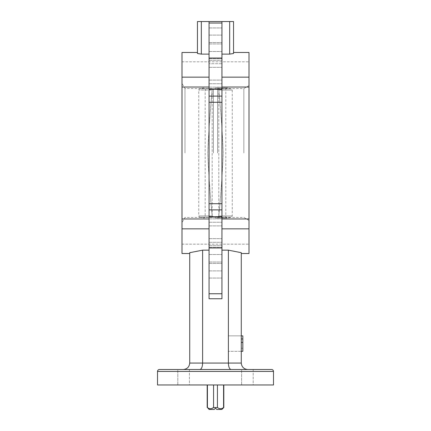 <?xml version="1.0" encoding="UTF-8"?>
<svg xmlns="http://www.w3.org/2000/svg" width="431" height="431" viewBox="0 0 431 431"><rect width="100%" height="100%" fill="white"/><g stroke="black" fill="none" stroke-linecap="round" stroke-linejoin="round"><path stroke-width="0.32" stroke-dasharray="2.15 1.62" d="M221.943 250.158L221.943 218.856L249.005 218.97L249.005 61.822L249.005 153L249.005 87.024L221.943 87.137L221.943 83.743L221.943 298.758L221.943 250.158L228.387 250.158L228.387 363.058C228.559 366.943 229.448 369.092 231.054 369.502L199.946 369.502L231.054 369.502M209.057 218.97L181.995 218.97L181.995 61.822L181.995 153L181.995 87.024L209.057 87.137L209.057 83.743L209.057 298.758L209.057 21.55L209.057 77.154L181.995 77.154L181.995 87.024M253.191 369.502L253.191 384.964L241.597 384.964L253.191 384.964L241.597 384.964L253.191 384.964L253.191 369.502L241.597 369.502L241.597 384.964L241.597 369.502L253.191 369.502L241.597 369.502M189.403 369.502L189.403 384.964L177.809 384.964L189.403 384.964L177.809 384.964L189.403 384.964L189.403 369.502L177.809 369.502L177.809 384.964L177.809 369.502L189.403 369.502L183.283 369.502C187.167 369.092 189.317 366.943 189.726 363.058L189.726 252.69L189.726 253.514L189.726 252.69L202.613 250.158L209.057 250.158M221.943 258.961L221.943 278.06L221.943 258.961M209.057 258.961L209.057 278.06L209.057 258.961M221.943 47.033L221.943 27.934L221.943 47.033M209.057 47.033L209.057 27.934L209.057 47.033M221.943 77.154L221.943 21.55L221.943 77.154L221.943 67.338L221.943 77.154L249.005 77.154L249.005 87.024M209.057 75.544L209.057 60.297L209.057 75.544M221.943 71.896L221.943 83.743L221.943 71.896M221.943 218.97L221.943 21.55L209.057 21.55L209.057 77.154M221.943 293.753L209.057 293.753L209.057 298.758L221.943 298.758L221.943 87.024M209.057 293.753L209.057 87.024M247.717 369.502C243.833 369.092 241.683 366.943 241.274 363.058L241.274 252.69L241.274 253.514L241.274 252.69L228.387 250.158M183.283 369.502L199.946 369.502C201.552 369.092 202.441 366.943 202.613 363.058L202.613 250.158M221.943 63.696L221.943 67.338L221.943 63.696L209.057 63.696L221.943 63.696M221.943 228.839L249.005 228.839L249.005 253.514M181.995 253.514L181.995 228.839L209.057 228.839M221.943 54.112L229.675 54.112L233.543 53.482L233.543 21.55L229.675 21.55L229.675 54.112M249.005 77.154L249.005 52.48M249.005 153L249.005 61.822L249.005 153M249.005 218.97L249.005 228.839M221.943 21.55L229.675 21.55M201.325 21.55L197.457 21.55L197.457 53.482L197.457 52.48L197.457 53.482L201.325 54.112L201.325 21.55L209.057 21.55M181.995 153L181.995 61.822L181.995 153M181.995 218.97L181.995 228.839M181.995 77.154L181.995 52.48M201.325 54.112L209.057 54.112M157.509 384.964L273.491 384.964M271.557 369.502L159.443 369.502M223.581 384.964L213.56 384.964L223.813 384.964L223.813 407.516M207.187 407.516L207.187 384.964L213.56 384.964L207.419 384.964M212.1 408.383L211.287 408.653M210.473 408.739L209.687 408.653M208.884 408.389L207.419 407.516M213.56 384.964L213.56 407.516L217.439 407.516L217.439 384.964M209.121 409.45L214.212 409.45M216.788 409.45L221.879 409.45M222.121 408.383L221.297 408.653M220.65 408.739L219.691 408.647M218.867 408.367L217.439 407.516M241.274 351.33L242.82 351.33L242.82 335.862L242.82 351.33L241.274 351.33L241.274 335.862L241.274 351.33L241.274 342.435L241.274 351.33L228.387 351.33L242.82 351.33L242.82 335.862L241.274 335.862L241.274 338.955L241.274 335.862L241.274 338.955L241.274 335.862L228.387 335.862L228.387 351.33L228.387 335.862L241.274 335.862M242.82 335.862L242.82 338.955L242.82 335.862M242.82 342.435L242.82 348.28L242.82 342.435L241.274 342.435L241.274 348.28L241.274 342.435L242.82 342.435L241.274 342.435M242.82 338.955L241.274 338.955M242.82 348.28L241.274 348.28M184.969 153L184.969 88.565L184.969 153M243.849 153L243.849 88.565L243.849 153M213.42 153L213.42 88.797L213.42 153M212.203 90.047L212.181 90.208C210.112 111.106 208.647 132.037 207.785 153C208.647 173.962 210.112 194.893 212.181 215.791C210.112 194.898 208.647 173.968 207.785 153C208.647 132.031 210.112 111.101 212.181 90.208L213.42 88.797L212.203 90.047L198.745 90.047L212.203 90.047M217.58 153L217.58 88.797L217.58 153M218.797 90.047L218.819 90.208C220.887 111.106 222.353 132.037 223.215 153C222.353 173.962 220.887 194.893 218.819 215.791C220.887 194.898 222.353 173.968 223.215 153C222.353 132.031 220.887 111.101 218.819 90.208L217.58 88.797L231.269 88.797L217.58 88.797L218.797 90.047L232.255 90.047L218.797 90.047M215.5 87.908L227.067 87.908L215.5 87.908M215.5 88.824L225.812 88.824L215.5 88.824M215.5 218.086L227.067 218.086L215.5 218.086M215.5 217.17L225.812 217.17L215.5 217.17M212.181 215.791L212.181 90.208L212.181 215.791M218.819 215.791L218.819 90.208L218.819 215.791M217.58 217.197L218.797 215.947L232.255 215.947L218.797 215.947L217.58 217.197L231.269 217.197L217.58 217.197M212.203 215.947L213.42 217.197L212.203 215.947L198.745 215.947L212.203 215.947M209.057 238.655L221.943 238.655L209.057 238.655M209.057 263.4L221.943 263.4L209.057 263.4M209.057 270.9L221.943 270.9L209.057 270.9M209.057 242.303L221.943 242.303L209.057 242.303M209.057 51.472L221.943 51.472L209.057 51.472M209.057 83.743L221.943 83.743L209.057 83.743M209.057 43.973L221.943 43.973L209.057 43.973M209.057 80.096L221.943 80.096L209.057 80.096M221.943 58.029L209.057 58.029M221.943 102.287L209.057 102.287M221.943 216.68L209.057 216.68M241.274 363.058L189.726 363.058M221.943 247.965L209.057 247.965M221.943 209.886L209.057 209.886M221.943 203.707L209.057 203.707M221.943 96.108L209.057 96.108M221.943 89.314L209.057 89.314M221.943 23.032L209.057 23.032M209.057 67.338L221.943 67.338L209.057 67.338M209.057 42.594L221.943 42.594L209.057 42.594M209.057 35.094L221.943 35.094L209.057 35.094M209.057 225.898L221.943 225.898L209.057 225.898M209.057 222.251L221.943 222.251L209.057 222.251M209.057 254.522L221.943 254.522L209.057 254.522M209.057 262.026L221.943 262.026L209.057 262.026M157.509 371.436L273.491 371.436M213.42 217.197L199.731 217.197L213.42 217.197M213.42 88.797L199.731 88.797L213.42 88.797M181.995 61.822L249.005 61.822L181.995 61.822M209.057 278.06L221.943 278.06L209.057 278.06M209.057 245.697L221.943 245.697L209.057 245.697M209.057 58.632L221.943 58.632L209.057 58.632M209.057 87.137L221.943 87.137L209.057 87.137M209.057 60.297L221.943 60.297L209.057 60.297M209.057 27.934L221.943 27.934L209.057 27.934M209.057 218.856L221.943 218.856L209.057 218.856M209.057 247.362L221.943 247.362L209.057 247.362M181.995 244.172L249.005 244.172L181.995 244.172M249.005 85.586L243.849 88.565L184.969 88.565L181.995 83.409M249.005 220.408L243.849 217.434L184.969 217.434L181.995 222.59M225.812 88.824L227.067 87.908A66.11 66.11 0 0 1 231.269 88.797L232.255 90.047L232.255 215.947L231.269 217.197A66.11 66.11 0 0 1 227.067 218.086L225.812 217.17L225.812 88.824M199.731 217.197A66.11 66.11 0 0 0 203.933 218.086L205.188 217.17L205.188 88.824L203.933 87.908A66.11 66.11 0 0 0 199.731 88.797C199.564 88.538 199.241 88.953 198.745 90.047L198.745 215.947C199.241 217.041 199.564 217.461 199.731 217.197"/><path stroke-width="0.65" d="M253.191 369.502L241.597 369.502M159.443 369.502L271.557 369.502A1.934 1.934 0 0 1 273.491 371.436L273.491 384.964L157.509 384.964L157.509 371.436A1.934 1.934 0 0 1 159.443 369.502M229.675 21.55L233.543 21.55L233.543 53.482L229.675 54.112L229.675 21.55L209.057 21.55L209.057 293.753L221.943 293.753L221.943 298.758L209.057 298.758L209.057 293.753M221.943 21.55L221.943 293.753M209.057 250.158L202.613 250.158L202.613 363.058L228.387 363.058L228.387 250.158L241.274 252.69L241.274 363.058C241.683 366.943 243.833 369.092 247.717 369.502M183.283 369.502C187.167 369.092 189.317 366.943 189.726 363.058L189.726 252.69L202.613 250.158M228.387 250.158L221.943 250.158M221.943 228.839L249.005 228.839L249.005 253.514L241.274 253.514M209.057 228.839L181.995 228.839L181.995 253.514L189.726 253.514M221.943 218.97L249.005 218.97L249.005 87.024L221.943 87.024M209.057 87.024L181.995 87.024L181.995 218.97L209.057 218.97M229.675 54.112L221.943 54.112M221.943 77.154L249.005 77.154L249.005 52.48L233.543 52.48M249.005 87.024L249.005 77.154M249.005 228.839L249.005 218.97M197.457 21.55L201.325 21.55L201.325 54.112L197.457 53.482L197.457 21.55M209.057 21.55L201.325 21.55M181.995 228.839L181.995 218.97M181.995 87.024L181.995 77.154L209.057 77.154M197.457 52.48L181.995 52.48L181.995 77.154M209.057 54.112L201.325 54.112M189.403 369.502L199.946 369.502C201.552 369.092 202.441 366.943 202.613 363.058L189.726 363.058M241.274 363.058L228.387 363.058C228.559 366.943 229.448 369.092 231.054 369.502M217.439 384.964L217.439 407.516L213.56 407.516L212.1 408.383M215.5 408.162L214.212 409.45L215.5 408.162L216.788 409.45L215.5 408.162M207.419 384.964L207.419 407.516C209.461 409.111 211.508 409.111 213.56 407.516L213.56 384.964M207.419 407.516L209.121 409.45L214.212 409.45M211.287 408.653L210.473 408.739M209.687 408.653L208.884 408.389M223.813 384.964L223.813 407.516L221.879 409.45L216.788 409.45M223.813 407.516L222.121 408.383M221.297 408.653L220.65 408.739M219.691 408.647L218.867 408.367M217.439 407.516C219.487 409.111 221.534 409.111 223.581 407.516L223.581 384.964M241.274 335.862L242.82 335.862L242.82 342.435L241.274 342.435M242.82 338.955L241.274 338.955M242.82 342.435L242.82 351.33L241.274 351.33M273.491 371.436L157.509 371.436M221.943 209.886L209.057 209.886M221.943 102.287L209.057 102.287M221.943 247.965L209.057 247.965M221.943 96.108L209.057 96.108M221.943 203.707L209.057 203.707M221.943 216.68L209.057 216.68M221.943 23.032L209.057 23.032M221.943 58.029L209.057 58.029M221.943 89.314L209.057 89.314M207.187 384.964L207.187 407.516"/></g></svg>
